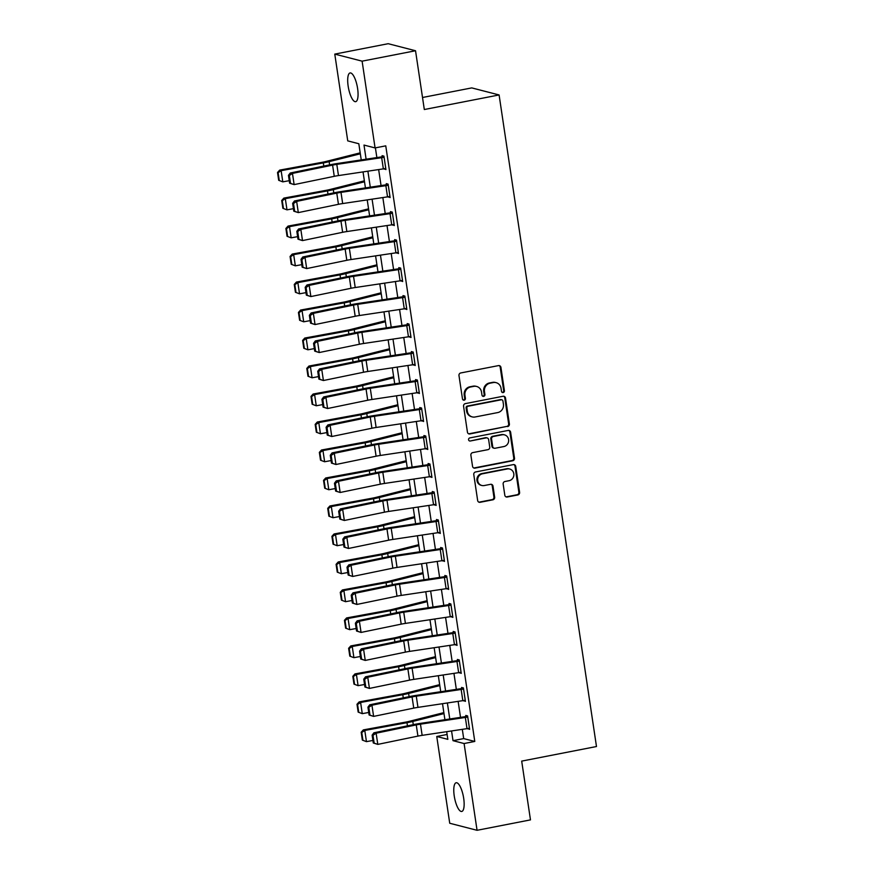 <?xml version="1.0" encoding="UTF-8"?>
<svg xmlns="http://www.w3.org/2000/svg" width="874" height="874" viewBox="0 0 874 874"><rect width="100%" height="100%" fill="white"/><g stroke="black" fill="none" stroke-linecap="round" stroke-linejoin="round"><path stroke-width="1.31" d="M503.184 392.568A1.573 1.475 104.5 0 0 504.418 390.744L500.933 367.386A2.24 2.119 104.5 0 0 498.508 365.605L460.751 372.958A2.24 2.119 104.5 0 0 458.981 375.569L462.477 398.915A1.573 1.475 104.5 0 0 464.17 400.172A1.573 1.475 104.5 0 0 465.405 398.347L464.957 395.321A7.178 6.763 104.5 0 1 470.616 386.985L473.763 386.374A7.178 6.763 104.5 0 1 481.53 392.098L481.978 395.114A1.573 1.475 104.5 0 0 483.672 396.37A1.573 1.475 104.5 0 0 484.917 394.545L484.458 391.519A7.178 6.763 104.5 0 1 490.128 383.183L493.264 382.572A7.178 6.763 104.5 0 1 501.031 388.296L501.479 391.312A1.573 1.475 104.5 0 0 503.184 392.568M502.2 392.404A1.573 1.475 104.5 0 0 503.686 390.547L500.19 367.2A2.24 2.119 104.5 0 0 499.01 365.561M463.187 400.008A1.573 1.475 104.5 0 0 464.673 398.151L464.214 395.135L464.957 395.321M482.699 396.206A1.573 1.475 104.5 0 0 484.174 394.349L483.726 391.334L484.458 391.519M454.229 795.886A14.629 4.457 79 0 1 456.162 782.754A14.629 4.457 79 0 1 463.69 798.323A14.629 4.457 79 0 1 461.756 811.465A14.629 4.457 79 0 1 454.229 795.886M348.147 86.089A14.629 4.457 79 0 1 350.081 72.946A14.629 4.457 79 0 1 357.608 88.525A14.629 4.457 79 0 1 355.674 101.668A14.629 4.457 79 0 1 348.147 86.089M504.811 495.219A2.24 2.119 104.5 0 0 507.248 497.011L517.834 494.946A2.24 2.119 104.5 0 0 519.604 492.335L515.726 466.399A2.24 2.119 104.5 0 0 513.3 464.618L475.543 471.971A2.24 2.119 104.5 0 0 473.784 474.582L477.652 500.518A2.24 2.119 104.5 0 0 480.077 502.299L492.87 499.808A2.24 2.119 104.5 0 0 494.64 497.208L492.991 486.108A2.24 2.119 104.5 0 0 490.565 484.316L484.218 485.551A5.998 5.659 104.5 0 1 477.663 479.509A5.998 5.659 104.5 0 1 482.459 473.795L507.313 468.945A5.998 5.659 104.5 0 1 513.857 474.986A5.998 5.659 104.5 0 1 509.072 480.711L504.932 481.508A2.24 2.119 104.5 0 0 503.162 484.12L504.811 495.219M361.246 159.931L358.821 143.74L347.743 140.878L334.775 54.112L388.198 43.7L415.532 50.747L424.316 109.523L499.098 94.949L596.483 746.527L521.691 761.112L530.474 819.888L477.062 830.3L449.728 823.253L436.76 736.487L447.838 739.338L446.69 731.68M415.532 50.747L362.109 61.158L375.077 147.925L363.999 145.073L366.108 159.21M462.313 729.353L463.69 738.596L474.779 741.447L385.762 145.849L375.077 147.925M474.779 741.447L464.094 743.534L477.062 830.3M507.619 426.588A2.24 2.119 104.5 0 0 509.389 423.988L505.511 398.052A2.24 2.119 104.5 0 0 503.085 396.261L465.329 403.624A2.24 2.119 104.5 0 0 463.57 406.224L467.437 432.16A2.24 2.119 104.5 0 0 469.862 433.952L506.876 426.403A2.24 2.119 104.5 0 0 508.646 423.792L504.768 397.856A2.24 2.119 104.5 0 0 503.599 396.228M510.624 432.226L514.491 458.162A2.24 2.119 104.5 0 1 512.721 460.762L474.975 468.125A2.24 2.119 104.5 0 1 472.55 466.334L470.889 455.234A2.24 2.119 104.5 0 1 472.659 452.634L487.965 449.651A2.24 2.119 104.5 0 0 489.735 447.04L488.642 439.677A2.24 2.119 104.5 0 0 486.206 437.885L470.267 440.999A1.573 1.475 104.5 0 1 468.562 439.414A1.573 1.475 104.5 0 1 469.808 437.918L508.198 430.434A2.24 2.119 104.5 0 1 510.624 432.226L509.881 432.04L513.759 457.965L514.491 458.162M375.405 147.859L376.869 157.604M378.65 169.567L381.053 185.583M382.834 197.557L385.226 213.573M387.018 225.547L389.411 241.563M391.202 253.536L393.595 269.553M395.387 281.526L397.779 297.542M399.571 309.516L401.964 325.532M403.755 337.506L406.148 353.522M407.94 365.496L410.332 381.512M412.113 393.475L414.516 409.502M416.297 421.465L418.69 437.492M420.481 449.454L422.874 465.481M424.666 477.444L427.058 493.471M428.85 505.434L431.243 521.461M433.034 533.424L435.427 549.44M437.219 561.414L439.611 577.43M441.403 589.404L443.795 605.42M445.576 617.394L447.98 633.41M449.76 645.383L452.153 661.399M453.945 673.373L456.337 689.389M458.129 701.363L460.522 717.379M384.036 168.758L385.937 169.567L383.926 156.14L382.08 155.659L382.244 156.774L383.97 156.446M388.22 196.748L390.121 197.557L388.111 184.13L386.264 183.649L386.428 184.764L388.154 184.436M392.404 224.738L394.305 225.547L392.295 212.109L390.449 211.639L390.612 212.753L392.339 212.426M396.588 252.728L398.478 253.536L396.479 240.099L394.633 239.629L394.797 240.743L396.523 240.405M400.773 280.718L402.663 281.526L400.663 268.089L398.806 267.619L398.981 268.733L400.707 268.394M404.957 308.708L406.847 309.516L404.837 296.078L402.99 295.609L403.165 296.723L404.891 296.384M409.13 336.698L411.031 337.506L409.021 324.068L407.175 323.599L407.35 324.713L409.065 324.374M413.315 364.677L415.216 365.496L413.205 352.058L411.359 351.577L411.523 352.703L413.249 352.364M417.499 392.666L419.4 393.486L417.39 380.048L415.543 379.567L415.707 380.693L417.433 380.354M421.683 420.656L423.584 421.476L421.574 408.038L419.728 407.557L419.891 408.682L421.618 408.344M425.867 448.646L427.768 449.465L425.758 436.028L423.912 435.547L424.076 436.672L425.802 436.334M430.052 476.636L431.942 477.444L429.942 464.018L428.096 463.537L428.26 464.662L429.986 464.323M434.236 504.626L436.126 505.434L434.127 492.007L432.28 491.527L432.444 492.652L434.17 492.313M438.42 532.616L440.31 533.424L438.3 519.997L436.454 519.517L436.629 520.631L438.355 520.303M442.594 560.605L444.495 561.414L442.484 547.987L440.638 547.506L440.813 548.621L442.539 548.293M446.778 588.595L448.679 589.404L446.669 575.966L444.822 575.496L444.986 576.611L446.712 576.283M450.962 616.585L452.863 617.394L450.853 603.956L449.007 603.486L449.17 604.6L450.897 604.262M455.146 644.575L457.047 645.383L455.037 631.946L453.191 631.476L453.355 632.59L455.081 632.252M459.331 672.565L461.232 673.373L459.221 659.936L457.375 659.466L457.539 660.58L459.265 660.241M463.515 700.555L465.416 701.363L463.406 687.925L461.559 687.456L461.723 688.57L463.449 688.231M467.699 728.545L469.589 729.353L467.59 715.915L465.744 715.435L465.908 716.56L467.634 716.221M499.098 94.949L471.763 87.903L422.513 97.495M334.775 54.112L362.109 61.158M447.117 734.466L436.76 736.487M444.91 719.717L442.517 703.69M440.725 691.727L438.333 675.7M436.541 663.737L434.149 647.721M432.357 635.748L429.964 619.732M428.173 607.758L425.78 591.742M423.988 579.768L421.596 563.752M419.804 551.778L417.411 535.762M415.631 523.788L413.227 507.772M411.446 495.798L409.043 479.782M407.262 467.808L404.87 451.792M403.078 439.83L400.685 423.803M398.894 411.84L396.501 395.813M394.709 383.85L392.317 367.823M390.525 355.86L388.132 339.833M386.341 327.87L383.948 311.843M382.156 299.88L379.764 283.864M377.983 271.89L375.58 255.874M373.799 243.901L371.406 227.885M369.615 215.911L367.222 199.895M365.43 187.921L363.038 171.905M451.563 730.959L453.016 740.671L464.094 743.534M367.899 171.173L370.292 187.2M372.084 199.163L374.476 215.19M376.268 227.153L378.661 243.18M380.452 255.142L382.845 271.159M384.626 283.132L387.029 299.148M388.81 311.122L391.213 327.138M392.994 339.112L395.387 355.128M397.178 367.102L399.571 383.118M401.363 395.092L403.755 411.108M405.547 423.082L407.94 439.098M409.731 451.071L412.124 467.087M413.915 479.05L416.308 495.077M418.1 507.04L420.492 523.067M422.273 535.03L424.677 551.057M426.457 563.02L428.85 579.047M430.642 591.01L433.034 607.037M434.826 619L437.219 635.016M439.01 646.989L441.403 663.005M443.194 674.979L445.587 690.995M447.379 702.969L449.771 718.985M463.69 738.596L453.016 740.671M384.09 169.097L385.816 168.758M388.274 197.087L390.001 196.748M392.448 225.077L394.174 224.738M396.632 253.067L398.358 252.728M400.816 281.046L402.543 280.718M405.001 309.035L406.727 308.708M409.185 337.025L410.911 336.687M413.369 365.015L415.095 364.677M417.553 393.005L419.28 392.666M421.738 420.995L423.464 420.656M425.922 448.985L427.637 448.646M430.095 476.975L431.822 476.636M434.28 504.964L436.006 504.626M438.464 532.954L440.19 532.616M442.648 560.944L444.374 560.605M446.833 588.934L448.559 588.595M451.017 616.924L452.743 616.585M455.201 644.903L456.927 644.575M459.385 672.893L461.111 672.565M463.559 700.882L465.285 700.555M467.743 728.872L469.469 728.534M496.115 382.648L495.372 382.462A7.178 6.763 104.5 0 0 492.532 382.375L493.264 382.572M483.726 391.334A7.178 6.763 104.5 0 1 489.385 382.987L492.532 382.375M476.603 386.45L475.871 386.264A7.178 6.763 104.5 0 0 473.02 386.177L473.763 386.374M464.214 395.135A7.178 6.763 104.5 0 1 469.873 386.789L473.02 386.177M468.617 433.799A2.24 2.119 104.5 0 0 469.13 433.755L506.876 426.403M502.932 401.035A1.573 1.475 104.5 0 0 501.239 399.789L468.103 406.246A1.573 1.475 104.5 0 0 466.858 408.071L467.339 411.261A7.178 6.763 104.5 0 0 475.106 416.985L497.754 412.572A7.178 6.763 104.5 0 0 503.413 404.225L502.932 401.035M501.862 399.8L501.119 399.615A1.573 1.475 104.5 0 0 500.496 399.593L501.239 399.789M472.255 416.898L471.523 416.712A7.178 6.763 104.5 0 1 466.596 411.064L466.126 407.885A1.573 1.475 104.5 0 1 467.361 406.06L500.496 399.593M473.73 467.972A2.24 2.119 104.5 0 0 474.232 467.94L511.989 460.576A2.24 2.119 104.5 0 0 513.759 457.965M487.102 437.918L486.359 437.721A2.24 2.119 104.5 0 0 485.474 437.699L470.267 440.999M503.861 446.548A5.998 5.659 104.5 0 0 504.473 434.859A5.998 5.659 104.5 0 0 502.102 434.793L493.34 436.497A2.24 2.119 104.5 0 0 491.57 439.109L492.674 446.472A2.24 2.119 104.5 0 0 495.099 448.253L503.861 446.548M504.473 434.859L503.741 434.673A5.998 5.659 104.5 0 0 501.359 434.597L502.102 434.793M494.214 448.231L493.471 448.045A2.24 2.119 104.5 0 1 491.931 446.275L490.838 438.912A2.24 2.119 104.5 0 1 492.608 436.312L501.359 434.597M509.881 432.04A2.24 2.119 104.5 0 0 508.701 430.401M509.684 469.021L508.952 468.825A5.998 5.659 104.5 0 0 506.57 468.759L507.313 468.945M481.836 485.485L481.104 485.288A5.998 5.659 104.5 0 1 481.716 473.599L506.57 468.759M478.832 502.146A2.24 2.119 104.5 0 0 479.345 502.113L492.138 499.622A2.24 2.119 104.5 0 0 493.908 497.011L492.248 485.911A2.24 2.119 104.5 0 0 491.068 484.283M505.991 496.847A2.24 2.119 104.5 0 0 506.505 496.814L517.091 494.75A2.24 2.119 104.5 0 0 518.861 492.149L514.994 466.213A2.24 2.119 104.5 0 0 513.814 464.575M360.186 152.852L325.74 161.526A11.428 1.562 171.5 0 1 321.861 162.356L279.669 170.113L281.133 170.67L323.314 162.903A17.141 2.349 -8.5 0 0 329.137 161.657L360.328 153.802M278.107 172.702L277.517 172.484L278.686 180.317L279.276 180.536L278.107 172.702L281.133 170.67L282.805 181.858L289.239 180.678M282.805 181.858L279.276 180.536M277.517 172.484L279.669 170.113M383.347 168.868L381.676 157.67A7.997 1.093 171.5 0 0 384.09 157.254L385.762 168.453A7.997 1.093 171.5 0 1 383.347 168.868L338.478 175.576A11.428 1.562 -8.5 0 0 334.261 176.319L294.134 184.611L289.622 183.212L290.518 183.365L289.338 175.532L288.453 175.368L289.622 183.212M381.676 157.67L336.807 164.378A11.428 1.562 -8.5 0 0 332.59 165.12L292.462 173.413L290.234 173.019L330.361 164.727A17.141 2.349 171.5 0 1 336.687 163.602L382.244 156.774M289.338 175.532L292.462 173.413L294.134 184.611L290.518 183.365M290.234 173.019L288.453 175.368M364.371 180.842L329.924 189.516A11.428 1.562 171.5 0 1 326.046 190.346L283.853 198.103L285.306 198.66L327.499 190.893A17.141 2.349 -8.5 0 0 333.322 189.647L364.513 181.792M282.28 200.692L281.701 200.474L282.87 208.307L283.46 208.525L282.28 200.692L285.306 198.66L286.989 209.847L293.424 208.668M286.989 209.847L283.46 208.525M281.701 200.474L283.853 198.103M368.555 208.831L334.108 217.506A11.428 1.562 171.5 0 1 330.23 218.336L288.038 226.093L289.491 226.639L331.683 218.882A17.141 2.349 -8.5 0 0 337.506 217.637L368.697 209.782M286.464 228.682L285.885 228.464L287.054 236.297L287.644 236.515L286.464 228.682L289.491 226.639L291.162 237.837L297.608 236.657M291.162 237.837L287.644 236.515M285.885 228.464L288.038 226.093M372.739 236.821L338.293 245.496A11.428 1.562 171.5 0 1 334.403 246.326L292.222 254.083L293.675 254.629L335.867 246.872A17.141 2.349 -8.5 0 0 341.69 245.627L372.881 237.772M290.649 256.672L290.07 256.453L291.239 264.287L291.818 264.505L290.649 256.672L293.675 254.629L295.346 265.827L301.792 264.647M295.346 265.827L291.818 264.505M290.07 256.453L292.222 254.083M387.532 196.858L385.86 185.659A7.997 1.093 171.5 0 0 388.274 185.244L389.946 196.442A7.997 1.093 171.5 0 1 387.532 196.858L342.663 203.566A11.428 1.562 -8.5 0 0 338.446 204.308L298.318 212.601L293.806 211.202L294.691 211.355L293.522 203.522L292.637 203.358L293.806 211.202M385.86 185.659L340.991 192.367A11.428 1.562 -8.5 0 0 336.774 193.11L296.647 201.402L294.418 200.998L334.545 192.717A17.141 2.349 171.5 0 1 340.871 191.592L386.428 184.764M293.522 203.522L296.647 201.402L298.318 212.601L294.691 211.355M294.418 200.998L292.637 203.358M391.716 224.847L390.044 213.649A7.997 1.093 171.5 0 0 392.459 213.234L394.13 224.432A7.997 1.093 171.5 0 1 391.716 224.847L346.847 231.555A11.428 1.562 -8.5 0 0 342.63 232.298L302.502 240.59L297.99 239.181L298.875 239.345L297.706 231.512L296.821 231.348L297.99 239.181M390.044 213.649L345.175 220.357A11.428 1.562 -8.5 0 0 340.958 221.1L300.831 229.392L298.602 228.988L338.73 220.707A17.141 2.349 171.5 0 1 345.055 219.582L390.612 212.753M297.706 231.512L300.831 229.392L302.502 240.59L298.875 239.345M298.602 228.988L296.821 231.348M395.9 252.837L394.229 241.639A7.997 1.093 171.5 0 0 396.643 241.224L398.315 252.422A7.997 1.093 171.5 0 1 395.9 252.837L351.031 259.545A11.428 1.562 -8.5 0 0 346.814 260.288L306.687 268.58L302.175 267.171L303.059 267.335L301.891 259.502L301.006 259.338L302.175 267.171M394.229 241.639L349.36 248.347A11.428 1.562 -8.5 0 0 345.143 249.09L305.015 257.382L302.786 256.978L342.914 248.697A17.141 2.349 171.5 0 1 349.239 247.571L394.797 240.743M301.891 259.502L305.015 257.382L306.687 268.58L303.059 267.335M302.786 256.978L301.006 259.338M376.923 264.811L342.466 273.486A11.428 1.562 171.5 0 1 338.588 274.316L296.406 282.073L297.859 282.619L340.052 274.862A17.141 2.349 -8.5 0 0 345.864 273.617L377.065 265.762M294.833 284.662L294.254 284.443L295.423 292.277L296.002 292.495L294.833 284.662L297.859 282.619L299.531 293.817L305.976 292.637M299.531 293.817L296.002 292.495M294.254 284.443L296.406 282.073M400.084 280.827L398.402 269.629A7.997 1.093 171.5 0 0 400.827 269.214L402.499 280.412A7.997 1.093 171.5 0 1 400.084 280.827L355.215 287.535A11.428 1.562 -8.5 0 0 350.998 288.278L310.871 296.57L306.359 295.161L307.244 295.325L306.075 287.491L305.179 287.327L306.359 295.161M398.402 269.629L353.544 276.337A11.428 1.562 -8.5 0 0 349.327 277.08L309.188 285.372L306.971 284.968L347.098 276.687A17.141 2.349 171.5 0 1 353.424 275.561L398.981 268.733M306.075 287.491L309.188 285.372L310.871 296.57L307.244 295.325M306.971 284.968L305.179 287.327M381.108 292.801L346.65 301.475A11.428 1.562 171.5 0 1 342.772 302.306L300.59 310.062L302.043 310.609L344.236 302.852A17.141 2.349 -8.5 0 0 350.048 301.606L381.25 293.751M299.017 312.652L298.438 312.433L299.607 320.266L300.186 320.485L299.017 312.652L302.043 310.609L303.715 321.807L310.161 320.627M303.715 321.807L300.186 320.485M298.438 312.433L300.59 310.062M404.258 308.806L402.586 297.619A7.997 1.093 171.5 0 0 405.012 297.204L406.683 308.391A7.997 1.093 171.5 0 1 404.258 308.806L359.4 315.525A11.428 1.562 -8.5 0 0 355.183 316.268L315.044 324.56L310.532 323.151L311.428 323.314L310.259 315.481L309.363 315.317L310.532 323.151M402.586 297.619L357.717 304.327A11.428 1.562 -8.5 0 0 353.5 305.07L313.373 313.362L311.144 312.958L351.282 304.665A17.141 2.349 171.5 0 1 357.608 303.551L403.165 296.723M310.259 315.481L313.373 313.362L315.044 324.56L311.428 323.314M311.144 312.958L309.363 315.317M385.281 320.791L350.835 329.454A11.428 1.562 171.5 0 1 346.956 330.296L304.764 338.052L306.228 338.599L348.409 330.842A17.141 2.349 -8.5 0 0 354.232 329.596L385.434 321.741M303.202 340.642L302.623 340.412L303.791 348.256L304.371 348.475L303.202 340.642L306.228 338.599L307.899 349.797L314.345 348.606M307.899 349.797L304.371 348.475M302.623 340.412L304.764 338.052M408.442 336.796L406.771 325.609A7.997 1.093 171.5 0 0 409.196 325.194L410.867 336.381A7.997 1.093 171.5 0 1 408.442 336.796L363.584 343.504A11.428 1.562 -8.5 0 0 359.367 344.258L319.228 352.539L314.716 351.14L315.612 351.304L314.443 343.46L313.548 343.307L314.716 351.14M406.771 325.609L361.902 332.317A11.428 1.562 -8.5 0 0 357.684 333.06L317.557 341.352L315.328 340.947L355.456 332.655A17.141 2.349 171.5 0 1 361.781 331.541L407.35 324.713M314.443 343.46L317.557 341.352L319.228 352.539L315.612 351.304M315.328 340.947L313.548 343.307M389.465 348.781L355.019 357.444A11.428 1.562 171.5 0 1 351.14 358.285L308.948 366.042L310.412 366.588L352.593 358.832A17.141 2.349 -8.5 0 0 358.416 357.586L389.607 349.731M307.386 368.62L306.796 368.402L307.976 376.246L308.555 376.465L307.386 368.62L310.412 366.588L312.084 377.787L318.529 376.596M312.084 377.787L308.555 376.465M306.796 368.402L308.948 366.042M412.626 364.786L410.955 353.599A7.997 1.093 171.5 0 0 413.369 353.183L415.052 364.371A7.997 1.093 171.5 0 1 412.626 364.786L367.757 371.494A11.428 1.562 -8.5 0 0 363.54 372.248L323.413 380.529L318.901 379.13L319.797 379.294L318.628 371.45L317.732 371.297L318.901 379.13M410.955 353.599L366.086 360.307A11.428 1.562 -8.5 0 0 361.869 361.049L321.741 369.341L319.513 368.937L359.64 360.645A17.141 2.349 171.5 0 1 365.966 359.531L411.523 352.703M318.628 371.45L321.741 369.341L323.413 380.529L319.797 379.294M319.513 368.937L317.732 371.297M393.65 376.77L359.203 385.434A11.428 1.562 171.5 0 1 355.325 386.275L313.132 394.032L314.596 394.578L356.778 386.821A17.141 2.349 -8.5 0 0 362.601 385.576L393.792 377.721M311.57 396.61L310.98 396.392L312.149 404.236L312.739 404.454L311.57 396.61L314.596 394.578L316.268 405.776L322.703 404.586M316.268 405.776L312.739 404.454M310.98 396.392L313.132 394.032M416.811 392.776L415.139 381.577A7.997 1.093 171.5 0 0 417.553 381.162L419.236 392.36A7.997 1.093 171.5 0 1 416.811 392.776L371.942 399.484A11.428 1.562 -8.5 0 0 367.725 400.237L327.597 408.519L323.085 407.12L323.981 407.284L322.801 399.44L321.916 399.287L323.085 407.12M415.139 381.577L370.27 388.296A11.428 1.562 -8.5 0 0 366.053 389.039L325.926 397.331L323.697 396.927L363.824 388.635A17.141 2.349 171.5 0 1 370.15 387.521L415.707 380.693M322.801 399.44L325.926 397.331L327.597 408.519L323.981 407.284M323.697 396.927L321.916 399.287M397.834 404.749L363.387 413.424A11.428 1.562 171.5 0 1 359.509 414.254L317.317 422.022L318.77 422.568L360.962 414.811A17.141 2.349 -8.5 0 0 366.785 413.555L397.976 405.711M315.754 424.6L315.164 424.382L316.333 432.226L316.923 432.444L315.754 424.6L318.77 422.568L320.452 433.766L326.887 432.575M320.452 433.766L316.923 432.444M315.164 424.382L317.317 422.022M420.995 420.765L419.323 409.567A7.997 1.093 171.5 0 0 421.738 409.152L423.409 420.35A7.997 1.093 171.5 0 1 420.995 420.765L376.126 427.473A11.428 1.562 -8.5 0 0 371.909 428.227L331.781 436.508L327.269 435.11L328.165 435.274L326.985 427.43L326.1 427.277L327.269 435.11M419.323 409.567L374.454 416.275A11.428 1.562 -8.5 0 0 370.237 417.029L330.11 425.31L327.881 424.917L368.009 416.625A17.141 2.349 171.5 0 1 374.334 415.511L419.891 408.682M326.985 427.43L330.11 425.31L331.781 436.508L328.165 435.274M327.881 424.917L326.1 427.277M402.018 432.739L367.572 441.414A11.428 1.562 171.5 0 1 363.693 442.244L321.501 450.012L322.954 450.558L365.146 442.801A17.141 2.349 -8.5 0 0 370.969 441.545L402.16 433.701M319.928 452.59L319.349 452.371L320.518 460.205L321.108 460.434L319.928 452.59L322.954 450.558L324.636 461.756L331.071 460.565M324.636 461.756L321.108 460.434M319.349 452.371L321.501 450.012M425.179 448.755L423.508 437.557A7.997 1.093 171.5 0 0 425.922 437.142L427.594 448.34A7.997 1.093 171.5 0 1 425.179 448.755L380.31 455.463A11.428 1.562 -8.5 0 0 376.093 456.206L335.966 464.498L331.454 463.1L332.339 463.264L331.17 455.42L330.285 455.267L331.454 463.1M423.508 437.557L378.639 444.265A11.428 1.562 -8.5 0 0 374.422 445.019L334.294 453.3L332.065 452.907L372.193 444.615A17.141 2.349 171.5 0 1 378.518 443.5L424.076 436.672M331.17 455.42L334.294 453.3L335.966 464.498L332.339 463.264M332.065 452.907L330.285 455.267M406.202 460.729L371.756 469.404A11.428 1.562 171.5 0 1 367.878 470.234L325.685 477.991L327.138 478.548L369.331 470.791A17.141 2.349 -8.5 0 0 375.154 469.535L406.344 461.691M324.112 480.58L323.533 480.361L324.702 488.195L325.281 488.424L324.112 480.58L327.138 478.548L328.81 489.746L335.255 488.555M328.81 489.746L325.281 488.424M323.533 480.361L325.685 477.991M429.363 476.745L427.692 465.547A7.997 1.093 171.5 0 0 430.106 465.132L431.778 476.33A7.997 1.093 171.5 0 1 429.363 476.745L384.494 483.453A11.428 1.562 -8.5 0 0 380.277 484.196L340.15 492.488L335.638 491.09L336.523 491.243L335.354 483.409L334.469 483.246L335.638 491.09M427.692 465.547L382.823 472.255A11.428 1.562 -8.5 0 0 378.606 473.009L338.478 481.29L336.25 480.897L376.377 472.605A17.141 2.349 171.5 0 1 382.703 471.49L428.26 464.662M335.354 483.409L338.478 481.29L340.15 492.488L336.523 491.243M336.25 480.897L334.469 483.246M410.387 488.719L375.94 497.393A11.428 1.562 171.5 0 1 372.051 498.224L329.869 505.98L331.322 506.538L373.515 498.781A17.141 2.349 -8.5 0 0 379.327 497.524L410.529 489.669M328.296 508.57L327.717 508.351L328.886 516.184L329.465 516.403L328.296 508.57L331.322 506.538L332.994 517.725L339.44 516.545M332.994 517.725L329.465 516.403M327.717 508.351L329.869 505.98M433.548 504.735L431.865 493.537A7.997 1.093 171.5 0 0 434.291 493.122L435.962 504.32A7.997 1.093 171.5 0 1 433.548 504.735L388.679 511.443A11.428 1.562 -8.5 0 0 384.462 512.186L344.334 520.478L339.822 519.08L340.707 519.232L339.538 511.399L338.642 511.235L339.822 519.08M431.865 493.537L387.007 500.245A11.428 1.562 -8.5 0 0 382.79 500.999L342.652 509.28L340.434 508.887L380.561 500.594A17.141 2.349 171.5 0 1 386.887 499.48L432.444 492.652M339.538 511.399L342.652 509.28L344.334 520.478L340.707 519.232M340.434 508.887L338.642 511.235M414.571 516.709L380.114 525.383A11.428 1.562 171.5 0 1 376.235 526.214L334.054 533.97L335.507 534.527L377.699 526.771A17.141 2.349 -8.5 0 0 383.511 525.514L414.713 517.659M332.481 536.56L331.901 536.341L333.07 544.174L333.649 544.393L332.481 536.56L335.507 534.527L337.178 545.715L343.624 544.535M337.178 545.715L333.649 544.393M331.901 536.341L334.054 533.97M437.721 532.725L436.05 521.527A7.997 1.093 171.5 0 0 438.475 521.112L440.146 532.31A7.997 1.093 171.5 0 1 437.721 532.725L392.863 539.433A11.428 1.562 -8.5 0 0 388.646 540.176L348.507 548.468L344.006 547.069L344.891 547.222L343.722 539.389L342.827 539.225L344.006 547.069M436.05 521.527L391.191 528.235A11.428 1.562 -8.5 0 0 386.974 528.978L346.836 537.27L344.607 536.876L384.746 528.584A17.141 2.349 171.5 0 1 391.071 527.459L436.629 520.631M343.722 539.389L346.836 537.27L348.507 548.468L344.891 547.222M344.607 536.876L342.827 539.225M418.755 544.699L384.298 553.373A11.428 1.562 171.5 0 1 380.419 554.203L338.238 561.96L339.691 562.517L381.872 554.75A17.141 2.349 -8.5 0 0 387.695 553.504L418.897 545.649M336.665 564.549L336.086 564.331L337.255 572.164L337.834 572.383L336.665 564.549L339.691 562.517L341.363 573.705L347.808 572.525M341.363 573.705L337.834 572.383M336.086 564.331L338.238 561.96M441.905 560.715L440.234 549.517A7.997 1.093 171.5 0 0 442.659 549.101L444.331 560.3A7.997 1.093 171.5 0 1 441.905 560.715L397.047 567.423A11.428 1.562 -8.5 0 0 392.83 568.166L352.692 576.458L348.18 575.059L349.076 575.212L347.907 567.379L347.011 567.215L348.18 575.059M440.234 549.517L395.365 556.225A11.428 1.562 -8.5 0 0 391.148 556.967L351.02 565.26L348.792 564.855L388.93 556.574A17.141 2.349 171.5 0 1 395.256 555.449L440.813 548.621M347.907 567.379L351.02 565.26L352.692 576.458L349.076 575.212M348.792 564.855L347.011 567.215M422.929 572.689L388.482 581.363A11.428 1.562 171.5 0 1 384.604 582.193L342.411 589.95L343.875 590.496L386.057 582.74A17.141 2.349 -8.5 0 0 391.88 581.494L423.071 573.639M340.849 592.539L340.259 592.321L341.439 600.154L342.018 600.372L340.849 592.539L343.875 590.496L345.547 601.694L351.993 600.514M345.547 601.694L342.018 600.372M340.259 592.321L342.411 589.95M446.09 588.705L444.418 577.506A7.997 1.093 171.5 0 0 446.843 577.091L448.515 588.289A7.997 1.093 171.5 0 1 446.09 588.705L401.221 595.413A11.428 1.562 -8.5 0 0 397.004 596.155L356.876 604.447L352.364 603.038L353.26 603.202L352.091 595.369L351.195 595.205L352.364 603.038M444.418 577.506L399.549 584.214A11.428 1.562 -8.5 0 0 395.332 584.957L355.205 593.249L352.976 592.845L393.103 584.564A17.141 2.349 171.5 0 1 399.429 583.439L444.986 576.611M352.091 595.369L355.205 593.249L356.876 604.447L353.26 603.202M352.976 592.845L351.195 595.205M427.113 600.678L392.666 609.353A11.428 1.562 171.5 0 1 388.788 610.183L346.596 617.94L348.06 618.486L390.241 610.729A17.141 2.349 -8.5 0 0 396.064 609.484L427.255 601.629M345.033 620.529L344.443 620.311L345.623 628.144L346.202 628.362L345.033 620.529L348.06 618.486L349.731 629.684L356.177 628.504M349.731 629.684L346.202 628.362M344.443 620.311L346.596 617.94M450.274 616.694L448.602 605.496A7.997 1.093 171.5 0 0 451.017 605.081L452.699 616.279A7.997 1.093 171.5 0 1 450.274 616.694L405.405 623.402A11.428 1.562 -8.5 0 0 401.188 624.145L361.06 632.437L356.548 631.028L357.444 631.192L356.275 623.359L355.379 623.195L356.548 631.028M448.602 605.496L403.733 612.204A11.428 1.562 -8.5 0 0 399.516 612.947L359.389 621.239L357.16 620.835L397.288 612.554A17.141 2.349 171.5 0 1 403.613 611.429L449.17 604.6M356.275 623.359L359.389 621.239L361.06 632.437L357.444 631.192M357.16 620.835L355.379 623.195M431.297 628.668L396.851 637.343A11.428 1.562 171.5 0 1 392.972 638.173L350.78 645.93L352.244 646.476L394.425 638.719A17.141 2.349 -8.5 0 0 400.248 637.474L431.439 629.619M349.218 648.519L348.628 648.3L349.797 656.134L350.387 656.352L349.218 648.519L352.244 646.476L353.915 657.674L360.35 656.494M353.915 657.674L350.387 656.352M348.628 648.3L350.78 645.93M454.458 644.684L452.787 633.486A7.997 1.093 171.5 0 0 455.201 633.071L456.873 644.269A7.997 1.093 171.5 0 1 454.458 644.684L409.589 651.392A11.428 1.562 -8.5 0 0 405.372 652.135L365.245 660.427L360.733 659.018L361.628 659.182L360.449 651.349L359.564 651.185L360.733 659.018M452.787 633.486L407.918 640.194A11.428 1.562 -8.5 0 0 403.701 640.937L363.573 649.229L361.344 648.825L401.472 640.544A17.141 2.349 171.5 0 1 407.797 639.418L453.355 632.59M360.449 651.349L363.573 649.229L365.245 660.427L361.628 659.182M361.344 648.825L359.564 651.185M435.481 656.658L401.035 665.332A11.428 1.562 171.5 0 1 397.157 666.163L354.964 673.92L356.417 674.466L398.61 666.709A17.141 2.349 -8.5 0 0 404.433 665.464L435.623 657.609M353.391 676.509L352.812 676.29L353.981 684.124L354.571 684.342L353.391 676.509L356.417 674.466L358.1 685.664L364.534 684.484M358.1 685.664L354.571 684.342M352.812 676.29L354.964 673.92M458.642 672.663L456.971 661.476A7.997 1.093 171.5 0 0 459.385 661.061L461.057 672.248A7.997 1.093 171.5 0 1 458.642 672.663L413.773 679.382A11.428 1.562 -8.5 0 0 409.556 680.125L369.429 688.417L364.917 687.008L365.802 687.172L364.633 679.338L363.748 679.174L364.917 687.008M456.971 661.476L412.102 668.184A11.428 1.562 -8.5 0 0 407.885 668.927L367.757 677.219L365.529 676.815L405.656 668.523A17.141 2.349 171.5 0 1 411.982 667.408L457.539 660.58M364.633 679.338L367.757 677.219L369.429 688.417L365.802 687.172M365.529 676.815L363.748 679.174M439.666 684.648L405.219 693.311A11.428 1.562 171.5 0 1 401.341 694.153L359.148 701.909L360.601 702.456L402.794 694.699A17.141 2.349 -8.5 0 0 408.617 693.453L439.808 685.598M357.575 704.499L356.996 704.269L358.165 712.113L358.755 712.332L357.575 704.499L360.601 702.456L362.273 713.654L368.719 712.463M362.273 713.654L358.755 712.332M356.996 704.269L359.148 701.909M462.827 700.653L461.155 689.466A7.997 1.093 171.5 0 0 463.57 689.051L465.241 700.238A7.997 1.093 171.5 0 1 462.827 700.653L417.958 707.372A11.428 1.562 -8.5 0 0 413.741 708.115L373.613 716.396L369.101 714.998L369.986 715.161L368.817 707.317L367.932 707.164L369.101 714.998M461.155 689.466L416.286 696.174A11.428 1.562 -8.5 0 0 412.069 696.917L371.942 705.209L369.713 704.805L409.84 696.512A17.141 2.349 171.5 0 1 416.166 695.398L461.723 688.57M368.817 707.317L371.942 705.209L373.613 716.396L369.986 715.161M369.713 704.805L367.932 707.164M443.85 712.638L409.403 721.301A11.428 1.562 171.5 0 1 405.514 722.143L363.333 729.899L364.786 730.446L406.978 722.689A17.141 2.349 -8.5 0 0 412.801 721.443L443.992 713.588M361.76 732.488L361.181 732.259L362.349 740.103L362.928 740.322L361.76 732.488L364.786 730.446L366.457 741.644L372.903 740.453M366.457 741.644L362.928 740.322M361.181 732.259L363.333 729.899M467.011 728.643L465.339 717.456A7.997 1.093 171.5 0 0 467.754 717.041L469.425 728.228A7.997 1.093 171.5 0 1 467.011 728.643L422.142 735.351A11.428 1.562 -8.5 0 0 417.925 736.105L377.797 744.386L373.285 742.987L374.17 743.151L373.001 735.307L372.116 735.154L373.285 742.987M465.339 717.456L420.47 724.164A11.428 1.562 -8.5 0 0 416.253 724.907L376.126 733.199L373.897 732.794L414.025 724.502A17.141 2.349 171.5 0 1 420.35 723.388L465.908 716.56M373.001 735.307L376.126 733.199L377.797 744.386L374.17 743.151M373.897 732.794L372.116 735.154M503.686 390.547L504.418 390.744M464.673 398.151L465.405 398.347M484.174 394.349L484.917 394.545M489.385 382.987L490.128 383.183M469.873 386.789L470.616 386.985M500.19 367.2L500.933 367.386M469.13 433.755L469.862 433.952M504.768 397.856L505.511 398.052M508.646 423.792L509.389 423.988M467.361 406.06L468.103 406.246M466.126 407.885L466.858 408.071M466.596 411.064L467.339 411.261M511.989 460.576L512.721 460.762M474.232 467.94L474.975 468.125M485.474 437.699L486.206 437.885M492.608 436.312L493.34 436.497M490.838 438.912L491.57 439.109M491.931 446.275L492.674 446.472M481.716 473.599L482.459 473.795M492.248 485.911L492.991 486.108M493.908 497.011L494.64 497.208M492.138 499.622L492.87 499.808M479.345 502.113L480.077 502.299M514.994 466.213L515.726 466.399M518.861 492.149L519.604 492.335M517.091 494.75L517.834 494.946M506.505 496.814L507.248 497.011M323.314 162.903L323.795 166.082M329.137 161.657L329.618 164.88M338.478 175.576L336.807 164.378M334.261 176.319L332.59 165.12M327.499 190.893L327.969 194.072M333.322 189.647L333.802 192.87M331.683 218.882L332.153 222.062M337.506 217.637L337.987 220.86M335.867 246.872L336.337 250.051M341.69 245.627L342.171 248.85M342.663 203.566L340.991 192.367M338.446 204.308L336.774 193.11M346.847 231.555L345.175 220.357M342.63 232.298L340.958 221.1M351.031 259.545L349.36 248.347M346.814 260.288L345.143 249.09M340.052 274.862L340.521 278.041M345.864 273.617L346.344 276.839M355.215 287.535L353.544 276.337M350.998 288.278L349.327 277.08M344.236 302.852L344.706 306.031M350.048 301.606L350.529 304.829M359.4 315.525L357.717 304.327M355.183 316.268L353.5 305.07M348.409 330.842L348.89 334.021M354.232 329.596L354.713 332.808M363.584 343.504L361.902 332.317M359.367 344.258L357.684 333.06M352.593 358.832L353.074 362.011M358.416 357.586L358.897 360.798M367.757 371.494L366.086 360.307M363.54 372.248L361.869 361.049M356.778 386.821L357.258 389.99M362.601 385.576L363.081 388.788M371.942 399.484L370.27 388.296M367.725 400.237L366.053 389.039M360.962 414.811L361.443 417.98M366.785 413.555L367.266 416.778M376.126 427.473L374.454 416.275M371.909 428.227L370.237 417.029M365.146 442.801L365.616 445.969M370.969 441.545L371.45 444.768M380.31 455.463L378.639 444.265M376.093 456.206L374.422 445.019M369.331 470.791L369.8 473.959M375.154 469.535L375.634 472.758M384.494 483.453L382.823 472.255M380.277 484.196L378.606 473.009M373.515 498.781L373.985 501.949M379.327 497.524L379.819 500.747M388.679 511.443L387.007 500.245M384.462 512.186L382.79 500.999M377.699 526.771L378.169 529.939M383.511 525.514L383.992 528.737M392.863 539.433L391.191 528.235M388.646 540.176L386.974 528.978M381.872 554.75L382.353 557.929M387.695 553.504L388.176 556.727M397.047 567.423L395.365 556.225M392.83 568.166L391.148 556.967M386.057 582.74L386.537 585.919M391.88 581.494L392.36 584.717M401.221 595.413L399.549 584.214M397.004 596.155L395.332 584.957M390.241 610.729L390.722 613.909M396.064 609.484L396.545 612.707M405.405 623.402L403.733 612.204M401.188 624.145L399.516 612.947M394.425 638.719L394.906 641.898M400.248 637.474L400.729 640.697M409.589 651.392L407.918 640.194M405.372 652.135L403.701 640.937M398.61 666.709L399.079 669.888M404.433 665.464L404.913 668.686M413.773 679.382L412.102 668.184M409.556 680.125L407.885 668.927M402.794 694.699L403.264 697.878M408.617 693.453L409.098 696.665M417.958 707.372L416.286 696.174M413.741 708.115L412.069 696.917M406.978 722.689L407.448 725.868M412.801 721.443L413.282 724.655M422.142 735.351L420.47 724.164M417.925 736.105L416.253 724.907"/></g></svg>
